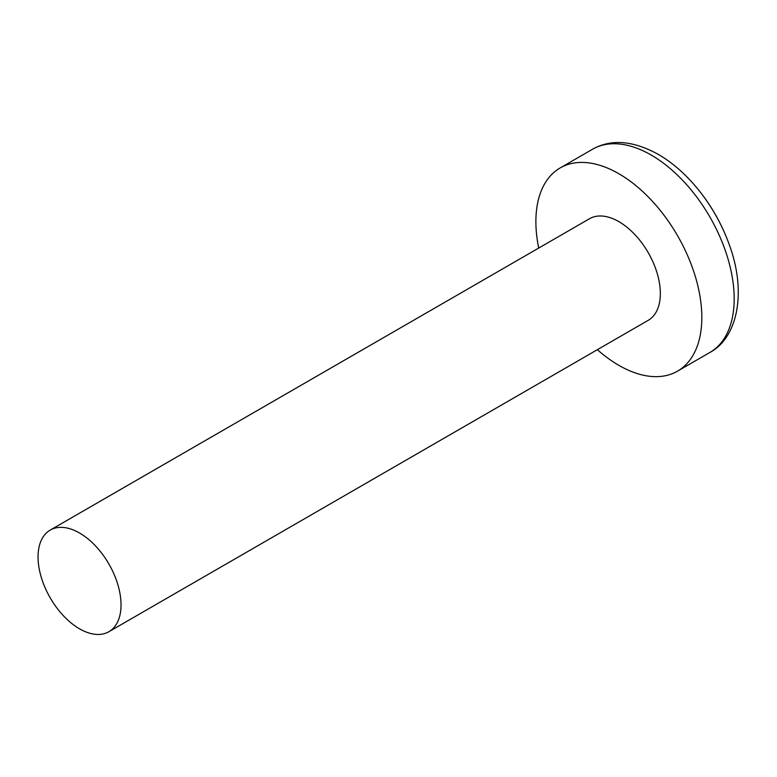 <?xml version="1.0" encoding="UTF-8"?>
<svg xmlns="http://www.w3.org/2000/svg" width="777" height="777" viewBox="0 0 777 777"><rect width="100%" height="100%" fill="white"/><g stroke="black" fill="none" stroke-linecap="round" stroke-linejoin="round"><path stroke-width="1.17" d="M696.241 187.111L696.241 187.111A111.635 64.452 60 0 1 728.923 243.725A187.743 187.743 0 0 0 696.241 187.111C684.459 173.145 671.794 162.218 658.245 154.351C633.002 140.511 611.101 138.801 592.54 149.242A117.337 67.745 60 0 1 651.213 155.05A117.337 67.745 60 0 1 727.864 258.45A117.337 67.745 60 0 1 709.877 352.476C737.791 337.616 747.037 291.802 728.923 243.725M538.714 248.067A117.337 67.745 60 0 1 560.188 167.919A117.337 67.745 60 0 1 618.851 173.727A117.337 67.745 60 0 1 695.512 277.127A117.337 67.745 60 0 1 677.525 371.153A117.337 67.745 60 0 1 618.851 365.345A117.337 67.745 60 0 1 597.377 349.679M79.536 533.003A58.673 33.877 60 0 1 117.871 584.702A58.673 33.877 60 0 1 108.877 631.72A58.673 33.877 60 0 1 79.536 628.816A58.673 33.877 60 0 1 41.21 577.107A58.673 33.877 60 0 1 50.204 530.099A58.673 33.877 60 0 1 79.536 533.003M50.204 530.099L589.52 218.725A58.673 33.877 60 0 1 618.851 221.63A58.673 33.877 60 0 1 657.187 273.329A58.673 33.877 60 0 1 648.193 320.347L108.877 631.72M677.525 371.153L709.877 352.476M560.188 167.919L592.54 149.242"/></g></svg>
